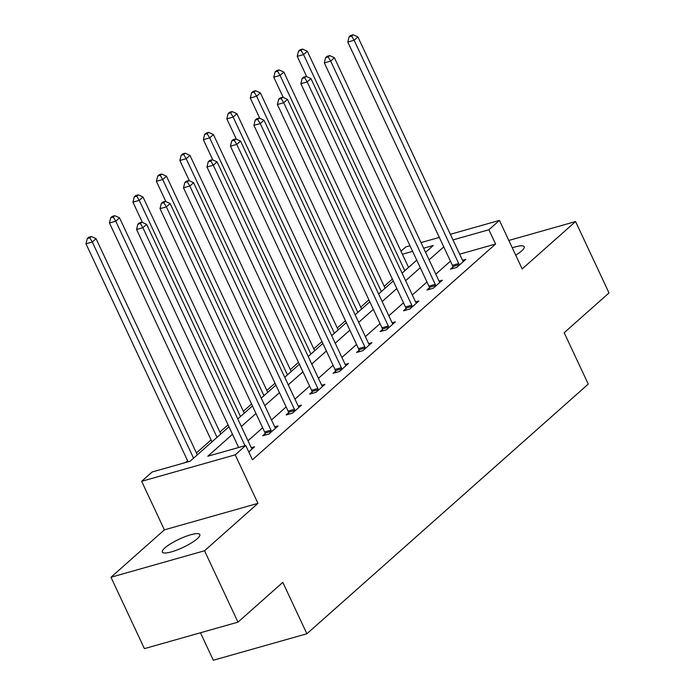 <?xml version="1.0" encoding="UTF-8"?>
<svg xmlns="http://www.w3.org/2000/svg" width="695" height="695" viewBox="0 0 695 695"><rect width="100%" height="100%" fill="white"/><g stroke="black" fill="none" stroke-linecap="round" stroke-linejoin="round"><path stroke-width="1.04" d="M515.716 255.169A20.685 4.552 -25.1 0 0 521.658 250.904A20.685 4.552 -25.1 0 0 524.212 246.708A20.685 4.552 -25.1 0 0 512.276 247.828M164.889 547.895A20.685 4.552 -25.1 0 0 162.343 552.091A20.685 4.552 -25.1 0 0 177.025 549.988A20.685 4.552 -25.1 0 0 197.258 538.738A20.685 4.552 -25.1 0 0 199.812 534.542A20.685 4.552 -25.1 0 0 185.131 536.644A20.685 4.552 -25.1 0 0 164.889 547.895M400.989 251.216L405.863 246.89L409.989 245.726M200.455 632.771L213.322 660.25L306.886 633.762L588.257 384.109L564.184 332.714L609.02 292.934L575.582 221.549L508.818 240.453M306.886 633.762L282.813 582.367L237.977 622.147L144.412 648.635L110.974 577.25L204.538 550.761L257.949 503.371L235.214 454.834L141.65 481.322L152.179 471.974L190.109 461.237L228.968 426.765M257.949 503.371L164.385 529.859L110.974 577.25M164.385 529.859L141.65 481.322M392.38 279.069L384.205 286.323M368.906 299.892L360.731 307.147M345.432 320.716L337.257 327.971M321.959 341.549L313.784 348.794M298.485 362.373L290.319 369.627M275.012 383.197L266.845 390.451M251.547 404.021L243.372 411.275M228.073 424.854L219.898 432.099M211.08 439.926L196.424 452.932M187.607 460.75L185.635 462.505M237.977 622.147L204.538 550.761M232.504 434.314L207.814 456.224L245.743 445.486L252.433 459.76L495.587 244.023L459.664 254.196M450.447 261.155L435.791 274.16M426.973 281.988L412.317 294.984M403.5 302.812L388.844 315.808M380.026 323.635L365.37 336.641M356.552 344.459L341.905 357.465M333.079 365.292L318.432 378.288M309.614 386.116L294.958 399.112M286.14 406.94L271.484 419.945M262.667 427.764L248.011 440.769M248.767 451.941L254.561 446.798L251.277 447.728M265.125 433.611L262.684 435.774L269.008 433.984L278.035 425.974L274.742 426.904M288.59 412.787L286.158 414.941L292.482 413.151L301.508 405.142L298.216 406.071M312.064 391.954L309.631 394.117L315.956 392.328L324.982 384.318L321.689 385.247M335.537 371.13L333.105 373.293L339.429 371.504L348.456 363.494L345.163 364.423M359.011 350.306L356.578 352.469L362.894 350.68L371.929 342.661L368.637 343.599M382.485 329.482L380.052 331.637L386.368 329.847L395.394 321.837L392.11 322.767M405.958 308.649L403.517 310.813L409.841 309.023L418.868 301.013L415.584 301.943M429.432 287.826L426.991 289.989L433.315 288.199L442.341 280.189L439.049 281.119M452.897 267.002L450.464 269.156L456.789 267.366L465.815 259.357L462.522 260.295M450.351 234.293L499.427 220.402L522.171 268.939L575.582 221.549M499.427 220.402L488.898 229.75L452.975 239.914M495.587 244.023L488.898 229.75M245.743 445.486L235.214 454.834M421.014 242.607L439.327 237.421M425.566 252.328L433.263 245.5L423.637 248.219M412.621 251.338L402.405 254.231M237.786 418.937L252.441 405.932M261.259 398.113L275.915 385.108M284.733 377.281L299.38 364.284M308.206 356.457L322.854 343.46M331.671 335.633L346.327 322.628M355.145 314.809L369.801 301.804M378.619 293.976L393.274 280.98M402.092 273.152L416.748 260.156M443.757 246.881L429.102 259.878M420.284 267.705L405.628 280.711M396.81 288.538L382.163 301.534M373.337 309.362L358.69 322.358M349.863 330.186L335.216 343.191M326.398 351.01L311.742 364.015M302.924 371.842L288.269 384.839M279.451 392.666L264.795 405.663M255.977 413.49L241.321 426.495M244.996 445.695L142.875 227.699L146.636 224.363L251.234 447.649A3.232 1.885 74.2 0 0 251.842 448.614L252.129 448.961M238.672 447.484L136.559 229.489L142.875 227.699L140.373 223.521L141.876 222.183L139.347 222.904L137.845 224.233L140.373 223.521M137.845 224.233L136.559 229.489M146.636 224.363L141.876 222.183M197.319 454.843L96.066 238.68L92.305 242.016L85.98 243.806L188.102 461.81M89.794 237.838L91.297 236.509L88.769 237.221L87.266 238.559L89.794 237.838L92.305 242.016L193.558 458.179M91.297 236.509L96.066 238.68M85.98 243.806L87.266 238.559M271.441 431.821L271.337 431.326A3.232 1.885 74.2 0 0 270.946 430.162L166.348 206.875L170.11 203.531L274.707 426.826A3.232 1.885 74.2 0 0 275.316 427.79L275.602 428.129M265.421 434.992L265.012 433.115A3.232 1.885 74.2 0 0 264.621 431.951L160.024 208.665L166.348 206.875L163.846 202.697L165.349 201.359L162.821 202.08L161.318 203.409L163.846 202.697M161.318 203.409L160.024 208.665M170.11 203.531L165.349 201.359M294.915 410.997L294.81 410.493A3.232 1.885 74.2 0 0 294.419 409.329L189.822 186.043L193.584 182.707L298.181 405.993A3.232 1.885 74.2 0 0 298.789 406.966L299.076 407.305M288.894 414.168L288.486 412.283A3.232 1.885 74.2 0 0 288.095 411.119L183.497 187.832L189.822 186.043L187.311 181.873L188.823 180.535L186.295 181.247L184.783 182.585L187.311 181.873M184.783 182.585L183.497 187.832M193.584 182.707L188.823 180.535M220.793 434.01L119.531 217.848L115.77 221.192L109.454 222.982L211.975 441.838M113.268 217.014L114.771 215.676L112.242 216.397L110.74 217.726L113.268 217.014L115.77 221.192L217.031 437.355M114.771 215.676L119.531 217.848M109.454 222.982L110.74 217.726M244.266 413.186L143.005 197.024L139.243 200.36L132.927 202.149L142.423 222.435M136.741 196.19L138.244 194.852L135.716 195.564L134.213 196.902L136.741 196.19L139.243 200.36L240.505 416.522M138.244 194.852L143.005 197.024M132.927 202.149L134.213 196.902M318.388 390.164L318.284 389.669A3.232 1.885 74.2 0 0 317.893 388.505L213.296 165.219L217.057 161.883L321.655 385.169A3.232 1.885 74.2 0 0 322.263 386.142L322.549 386.481M312.368 393.344L311.959 391.459A3.232 1.885 74.2 0 0 311.568 390.295L206.971 167.009L213.296 165.219L210.785 161.04L212.296 159.711L209.76 160.423L208.257 161.761L210.785 161.04M208.257 161.761L206.971 167.009M217.057 161.883L212.296 159.711M341.862 369.34L341.758 368.845A3.232 1.885 74.2 0 0 341.367 367.681L236.769 144.395L240.531 141.059L345.128 364.345A3.232 1.885 74.2 0 0 345.736 365.309L346.014 365.648M335.841 372.52L335.433 370.635A3.232 1.885 74.2 0 0 335.042 369.471L230.445 146.185L236.769 144.395L234.258 140.216L235.761 138.878L233.233 139.599L231.73 140.929L234.258 140.216M231.73 140.929L230.445 146.185M240.531 141.059L235.761 138.878M365.335 348.516L365.222 348.013A3.232 1.885 74.2 0 0 364.832 346.857L260.243 123.562L264.004 120.226L368.593 343.512A3.232 1.885 74.2 0 0 369.201 344.485L369.488 344.824M359.306 351.687L358.907 349.802A3.232 1.885 74.2 0 0 358.516 348.647L253.918 125.352L260.243 123.562L257.732 119.392L259.235 118.054L256.707 118.767L255.204 120.105L257.732 119.392M255.204 120.105L253.918 125.352M264.004 120.226L259.235 118.054M267.74 392.362L166.479 176.2L162.717 179.536L156.392 181.326L165.897 201.611M160.215 175.357L161.718 174.028L159.19 174.74L157.687 176.078L160.215 175.357L162.717 179.536L263.978 395.698M161.718 174.028L166.479 176.2M156.392 181.326L157.687 176.078M291.214 371.538L189.952 155.376L186.19 158.712L179.866 160.502L189.37 180.787M183.68 154.533L185.191 153.195L182.663 153.916L181.152 155.254L183.68 154.533L186.19 158.712L287.452 374.874M185.191 153.195L189.952 155.376M179.866 160.502L181.152 155.254M314.679 350.706L213.426 134.543L209.664 137.888L203.34 139.678L212.844 159.963M207.153 133.709L208.665 132.371L206.128 133.093L204.625 134.422L207.153 133.709L209.664 137.888L310.917 354.05M208.665 132.371L213.426 134.543M203.34 139.678L204.625 134.422M338.152 329.882L236.899 113.719L233.138 117.055L226.813 118.845L236.317 139.13M230.627 112.885L232.13 111.548L229.602 112.26L228.099 113.598L230.627 112.885L233.138 117.055L334.391 333.218M232.13 111.548L236.899 113.719M226.813 118.845L228.099 113.598M361.626 309.058L260.373 92.895L256.611 96.231L250.287 98.021L259.791 118.306M254.101 92.053L255.604 90.724L253.076 91.436L251.573 92.774L254.101 92.053L256.611 96.231L357.864 312.394M255.604 90.724L260.373 92.895M250.287 98.021L251.573 92.774M385.099 288.234L283.838 72.072L280.085 75.407L273.761 77.197L283.265 97.482M277.574 71.229L279.077 69.891L276.549 70.612L275.046 71.95L277.574 71.229L280.085 75.407L381.338 291.57M279.077 69.891L283.838 72.072M273.761 77.197L275.046 71.95M388.809 327.684L388.696 327.189A3.232 1.885 74.2 0 0 388.305 326.024L283.708 102.738L287.469 99.402L392.067 322.689A3.232 1.885 74.2 0 0 392.675 323.661L392.962 324M382.78 330.863L382.38 328.978A3.232 1.885 74.2 0 0 381.989 327.814L277.392 104.528L283.708 102.738L281.206 98.56L282.709 97.231L280.181 97.943L278.678 99.281L281.206 98.56M278.678 99.281L277.392 104.528M287.469 99.402L282.709 97.231M412.274 306.86L412.17 306.365A3.232 1.885 74.2 0 0 411.779 305.201L307.181 81.914L310.943 78.578L415.541 301.865A3.232 1.885 74.2 0 0 416.149 302.838L416.435 303.176M406.254 310.04L405.845 308.154A3.232 1.885 74.2 0 0 405.454 306.99L300.865 83.704L307.181 81.914L304.679 77.736L306.182 76.407L303.654 77.119L302.151 78.457L304.679 77.736M302.151 78.457L300.865 83.704M310.943 78.578L306.182 76.407M435.748 286.036L435.643 285.541A3.232 1.885 74.2 0 0 435.252 284.377L330.655 61.09L334.417 57.746L439.014 281.041A3.232 1.885 74.2 0 0 439.622 282.005L439.909 282.344M429.727 289.216L429.319 287.33A3.232 1.885 74.2 0 0 428.928 286.166L324.33 62.88L330.655 61.09L328.153 56.912L329.656 55.574L327.128 56.295L325.625 57.624L328.153 56.912M325.625 57.624L324.33 62.88M334.417 57.746L329.656 55.574M459.221 265.212L459.117 264.708A3.232 1.885 74.2 0 0 458.726 263.553L354.129 40.258L357.89 36.922L462.488 260.208A3.232 1.885 74.2 0 0 463.096 261.181L463.383 261.52M453.201 268.383L452.793 266.498A3.232 1.885 74.2 0 0 452.402 265.342L347.804 42.047L354.129 40.258L351.627 36.088L353.13 34.75L350.601 35.462L349.09 36.8L351.627 36.088M349.09 36.8L347.804 42.047M357.89 36.922L353.13 34.75M408.573 267.401L307.312 51.239L303.55 54.584L297.234 56.373L306.73 76.65M301.048 50.405L302.551 49.067L300.023 49.788L298.52 51.117L301.048 50.405L303.55 54.584L404.811 270.746M302.551 49.067L307.312 51.239M297.234 56.373L298.52 51.117M271.337 431.326L265.012 433.115M270.946 430.162L264.621 431.951M294.81 410.493L288.486 412.283M294.419 409.329L288.095 411.119M318.284 389.669L311.959 391.459M317.893 388.505L311.568 390.295M341.758 368.845L335.433 370.635M341.367 367.681L335.042 369.471M365.222 348.013L358.907 349.802M364.832 346.857L358.516 348.647M388.696 327.189L382.38 328.978M388.305 326.024L381.989 327.814M412.17 306.365L405.845 308.154M411.779 305.201L405.454 306.99M435.643 285.541L429.319 287.33M435.252 284.377L428.928 286.166M459.117 264.708L452.793 266.498M458.726 263.553L452.402 265.342"/></g></svg>
